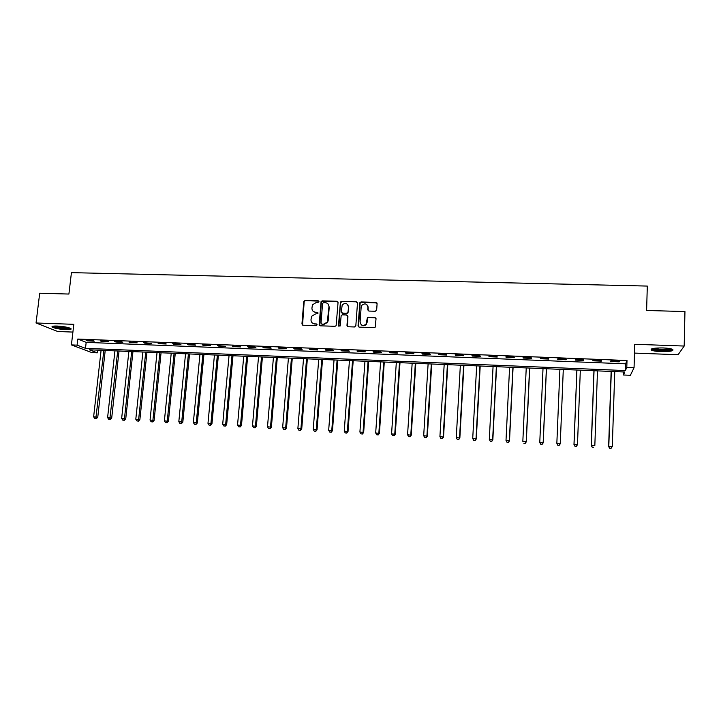 <?xml version="1.0" encoding="UTF-8"?>
<svg xmlns="http://www.w3.org/2000/svg" width="721" height="721" viewBox="0 0 721 721"><rect width="100%" height="100%" fill="white"/><g stroke="black" fill="none" stroke-linecap="round" stroke-linejoin="round"><path stroke-width="1.08" d="M318.961 301.63L318.168 300.738L305.1 300.369L303.775 301.567L301.946 323.936L303.081 325.225L316.195 325.676L317.123 324.829L316.33 323.918L314.626 323.864C312.247 323.54 311.039 322.161 310.994 319.736L311.571 316.339L315.41 313.995L317.943 313.554L317.249 312.31L315.555 312.256C313.175 311.941 311.968 310.571 311.923 308.146L312.463 304.839L316.33 302.423L318.033 302.478L318.961 301.63M318.844 301.117L305.416 300.648L304.19 301.45L302.559 325.09M316.97 324.261L314.626 323.864M317.907 312.671L315.555 312.256M663.122 347.946C654.082 347.882 650.162 348.603 651.342 350.109C652.983 350.893 656.191 351.397 660.95 351.605C669.953 351.686 673.892 350.965 672.774 349.451C671.134 348.658 667.916 348.162 663.122 347.946M57.103 326.045C52.867 325.955 51.272 326.334 52.318 327.181C55.066 328.434 59.636 329.254 66.026 329.641C70.27 329.74 71.875 329.362 70.838 328.506C68.116 327.262 63.529 326.442 57.103 326.045M375.299 311.256L376.659 310.03L377.101 303.667L375.929 302.369L361.041 301.946L359.923 302.514L358.04 325.829L359.211 327.136L374.145 327.64L375.181 327.19L376.047 318.691L374.866 317.384L368.476 317.177L367.404 317.682L366.052 324.198C362.906 326.316 360.924 325.586 360.085 321.999L361.167 307.083L361.834 305.289C364.952 302.955 366.98 303.622 367.917 307.281L367.737 309.769L368.909 311.066L375.299 311.256M626.792 367.404L634.056 367.692L630.388 375.29L623.476 375.001L624.783 372.009L89.323 349.793L97.326 352.839L91.873 352.605L71.406 344.908L77.075 345.143L85.493 348.342L625.404 370.567L626.792 367.404L627.009 360.509L77.778 339.059L77.075 345.143M71.406 344.908L73.812 324.324L36.05 322.981L39.7 293.222L68.901 294.051L71.433 272.637L647.305 286.075L646.611 310.472L684.95 311.562L684.184 346.044L634.75 344.287L634.056 367.692M338.05 302.55L336.905 301.27L322.269 300.855L321.079 301.576L319.169 324.513L320.313 325.811L334.986 326.307L336.121 325.721L338.05 302.55M341.574 301.396L356.327 301.82L357.49 303.108L355.832 325.748L354.48 326.974L348.135 326.757L346.972 325.45L347.657 316.267L346.504 314.969L342.313 314.843L341.177 315.438L340.24 325.604L340.087 326.054L338.491 325.55L340.42 302.036L341.574 301.396L356.327 301.82M634.489 353.092L678.091 354.723L684.184 346.044M36.05 322.981L57.761 331.507L72.902 332.075M77.778 339.059L86.178 342.367L625.621 363.817L627.009 360.509M87.511 340.898L94.289 341.168L92.919 340.609L86.123 340.348L87.511 340.898L87.565 340.402M101.661 341.457L108.492 341.727L107.159 341.168L100.309 340.898L101.661 341.457L101.715 340.952M115.91 342.015L122.786 342.286L121.489 341.736L114.594 341.466L115.91 342.015L115.964 341.52M130.258 342.583L137.179 342.854L128.978 342.024L130.258 342.583L130.312 342.078M144.696 343.151L151.662 343.421L143.461 342.592L144.696 343.151L144.75 342.646M159.233 343.719L166.254 343.998L165.073 343.448L158.034 343.169L159.233 343.719L159.287 343.214M173.878 344.296L180.935 344.575L179.799 344.025L172.716 343.746L173.878 344.296L173.923 343.791M188.614 344.881L195.724 345.161L194.625 344.602L187.496 344.323L188.614 344.881L188.659 344.368M203.448 345.467L210.613 345.747L209.559 345.188L202.376 344.908L203.448 345.467L203.502 344.953M218.391 346.053L225.601 346.332L217.354 345.494L218.391 346.053L218.445 345.539M233.433 346.648L240.697 346.927L232.441 346.089L233.433 346.648L233.487 346.134M248.583 347.243L255.892 347.531L254.964 346.972L247.636 346.684L248.583 347.243L248.628 346.729M263.841 347.846L271.195 348.135L270.312 347.576L262.94 347.288L263.841 347.846L263.886 347.324M279.198 348.45L286.616 348.739L285.768 348.189L278.342 347.892L279.198 348.45L279.243 347.928M294.673 349.054L302.135 349.352L301.342 348.793L293.853 348.504L294.673 349.054L294.709 348.54M310.246 349.667L317.763 349.964L317.015 349.415L309.471 349.117L310.246 349.667L310.282 349.144M325.928 350.289L333.499 350.586L332.796 350.027L325.207 349.73L325.928 350.289L325.973 349.766M341.727 350.911L349.352 351.208L348.703 350.658L341.051 350.352L341.727 350.911L341.772 350.388M357.643 351.542L365.313 351.839L364.709 351.289L357.012 350.983L357.643 351.542L357.679 351.01M373.658 352.172L381.391 352.47L380.841 351.92L373.081 351.614L373.658 352.172L373.703 351.641M389.8 352.803L397.586 353.11L397.082 352.56L389.268 352.254L389.8 352.803L389.836 352.272M406.049 353.443L413.899 353.75L413.439 353.2L405.572 352.893L406.049 353.443L406.085 352.911M422.425 354.092L430.32 354.399L429.914 353.849L421.992 353.533L422.425 354.092L422.461 353.551M438.909 354.741L446.867 355.056L446.515 354.498L438.53 354.182L438.909 354.741L438.945 354.2M455.519 355.39L463.531 355.705L463.233 355.156L455.194 354.84L455.519 355.39L455.555 354.849M472.246 356.057L480.321 356.372L480.078 355.814L471.976 355.498L472.246 356.057L472.282 355.507M489.099 356.715L497.238 357.039L497.039 356.48L488.883 356.165L489.099 356.715L489.126 356.174M506.079 357.382L514.271 357.706L514.127 357.156L505.908 356.832L506.079 357.382L506.106 356.841M523.176 358.058L531.431 358.382L531.35 357.832L523.067 357.508L523.176 358.058L523.203 357.508M540.408 358.734L548.717 359.067L548.69 358.508L540.353 358.184L540.408 358.734L540.426 358.184M557.757 359.418L566.138 359.752L566.165 359.193L557.757 358.869L557.757 359.418L557.784 358.869M575.241 360.112L583.677 360.446L583.767 359.887L575.304 359.554L575.241 360.112M592.851 360.806L601.359 361.14L601.503 360.581L592.977 360.248L592.851 360.806M610.606 361.5L619.168 361.843L619.375 361.284L610.777 360.951L610.606 361.5M623.566 371.955L623.476 375.001M97.632 350.145L97.326 352.839M86.178 342.367L85.493 348.342M625.621 363.817L625.404 370.567M327.361 322.035L327.298 322.81M315.239 312.454L315.798 312.472M566.138 359.752L566.156 359.193M583.677 360.446L583.704 359.887M601.359 361.14L601.377 360.581M619.168 361.843L619.186 361.275M313.329 311.445L315.852 312.526M312.49 323.116L314.933 324.117M337.852 301.775L322.566 301.135L321.368 301.856L319.736 325.649M323.495 302.631L322.566 303.478L321.016 323.197L321.809 324.108L323.612 324.162L327.307 322.116L328.947 306.785C328.893 304.361 327.676 302.991 325.288 302.685L323.495 302.631M327.965 303.892L329.227 307.065L328.181 320.548L327.595 322.377L323.9 324.423L322.107 324.36M357.31 302.369L356.58 302.099M347.441 315.474L347.919 316.537L347.477 326.541M341.844 301.684L340.501 302.892L338.906 326.343M348.369 306.767C347.351 303.018 345.296 302.423 342.205 304.992L341.285 311.796L342.439 313.085L346.63 313.22L347.973 312.004L348.631 307.047L347.648 304.46M341.781 312.86L342.439 313.085M348.631 307.047L348.018 312.905L346.891 313.482L342.709 313.356M367.277 305.082L368.152 307.561L368.161 310.778M361.113 324.63C362.825 326.153 364.556 326.099 366.295 324.459L366.845 322.224M375.866 317.943L368.71 317.447L367.647 317.943L367.088 322.485M376.948 302.973L361.284 302.234L360.176 302.793L358.517 326.892M101.093 350.289L93.64 416.783L97.759 417.261L105.212 350.46M95.812 418.55L94.703 418.486L96.353 418.676L95.812 418.55L103.86 350.397M94.703 418.486L93.64 416.783M97.759 417.261L96.353 418.676M114.936 350.857L107.6 417.576L111.701 418.063L119.037 351.028M109.781 419.361L108.664 419.289L110.304 419.487L109.781 419.361L117.721 350.974M108.664 419.289L107.6 417.576M111.701 418.063L110.304 419.487M128.879 351.433L121.651 418.387L125.742 418.865L132.952 351.605M123.841 420.163L122.714 420.1L124.345 420.289L123.841 420.163L124.481 418.55L131.673 351.551M122.714 420.1L121.651 418.387M125.742 418.865L124.345 420.289M142.902 352.019L135.8 419.198L139.874 419.676L146.967 352.19M137.999 420.983L136.864 420.92L138.486 421.109L137.999 420.983L138.648 419.361L145.723 352.136M136.864 420.92L135.8 419.198M139.874 419.676L138.486 421.109M157.025 352.605L150.049 420.01L154.096 420.487L161.062 352.776M152.239 421.803L151.104 421.74L152.717 421.929L152.239 421.803L152.906 420.172L159.864 352.722M151.104 421.74L150.049 420.01M154.096 420.487L152.717 421.929M69.91 328.073C68.738 329.308 54.318 327.622 53.435 326.135M54.823 326.036C59.329 327.406 63.926 327.947 68.594 327.658M52.57 326.298C54.886 327.857 68.144 329.407 70.712 328.434M671.747 349.036C670.611 350 667.069 350.415 661.121 350.298C656.335 350.064 653.451 349.55 652.469 348.73L652.406 348.631M653.65 348.378L661.211 349.514C665.6 349.631 668.7 349.37 670.512 348.73M651.378 348.991L651.442 349.036C653.073 349.82 656.254 350.316 660.986 350.523C666.772 350.676 670.701 350.316 672.774 349.442M171.238 353.191L164.388 420.83L168.417 421.307L175.257 353.362M166.587 422.632L165.433 422.569L167.047 422.758L166.587 422.632L167.263 421.001L174.094 353.317M165.433 422.569L164.388 420.83M168.417 421.307L167.047 422.758M185.549 353.786L178.817 421.659L182.828 422.136L189.542 353.957M181.025 423.461L179.871 423.398L181.476 423.587L181.025 423.461L181.719 421.821L188.415 353.912M179.871 423.398L178.817 421.659M182.828 422.136L181.476 423.587M199.951 354.39L193.354 422.488L197.347 422.966L203.926 354.552M195.562 424.299L194.4 424.236L195.995 424.426L196.274 422.659L202.844 354.507M194.4 424.236L193.354 422.488M197.347 422.966L195.995 424.426M214.452 354.984L207.981 423.326L211.956 423.804L218.409 355.156M210.199 425.147L209.027 425.075L210.613 425.264L210.92 423.497L217.363 355.111M209.027 425.075L207.981 423.326M211.956 423.804L210.613 425.264M229.044 355.588L222.708 424.173L226.664 424.651L232.982 355.759M224.934 425.994L223.753 425.931L225.331 426.12L225.673 424.345L231.973 355.714M223.753 425.931L222.708 424.173M226.664 424.651L225.331 426.12M243.743 356.201L237.542 425.02L241.472 425.498L247.654 356.363M239.769 426.85L238.579 426.778L240.147 426.967L240.517 425.192L246.69 356.327M238.579 426.778L237.542 425.02M241.472 425.498L240.147 426.967M258.533 356.814L252.467 425.877L256.379 426.354L262.426 356.976M254.702 427.715L253.504 427.643L255.063 427.832L255.468 426.048L261.507 356.94M253.504 427.643L252.467 425.877M256.379 426.354L255.063 427.832M273.43 357.436L267.5 426.733L271.384 427.211L277.297 357.598M269.735 428.58L268.527 428.508L270.087 428.698L270.519 426.913L276.422 357.562M268.527 428.508L267.5 426.733M271.384 427.211L270.087 428.698M288.427 358.058L282.641 427.607L286.498 428.076L292.275 358.211M284.876 429.455L283.668 429.383L285.21 429.572L285.678 427.778L291.437 358.184M283.668 429.383L282.641 427.607M286.498 428.076L285.21 429.572M303.523 358.679L297.881 428.472L301.72 428.95L307.344 358.842M300.125 430.329L298.9 430.257L300.441 430.446L300.936 428.653L306.551 358.806M298.9 430.257L297.881 428.472M301.72 428.95L300.441 430.446M318.727 359.31L313.229 429.355L317.042 429.833L322.521 359.473M315.474 431.212L314.239 431.14L315.771 431.329L316.303 429.527L321.773 359.437M314.239 431.14L313.229 429.355M317.042 429.833L315.771 431.329M334.03 359.95L328.677 430.239L332.471 430.716L337.807 360.103M330.93 432.104L329.695 432.032L331.209 432.221L331.777 430.419L337.104 360.076M329.695 432.032L328.677 430.239M332.471 430.716L331.209 432.221M349.442 360.59L344.241 431.131L348.009 431.609L353.191 360.743M346.495 433.006L345.251 432.933L346.756 433.123L347.36 431.311L352.533 360.716M345.251 432.933L344.241 431.131M348.009 431.609L346.756 433.123M367.926 307.128L367.998 306.29M364.961 361.23L359.905 432.023L363.654 432.501L368.683 361.383M362.167 433.907L360.915 433.835L362.411 434.024L363.051 432.203L368.07 361.356M360.915 433.835L359.905 432.023M363.654 432.501L362.411 434.024M380.58 361.879L375.686 432.933L379.408 433.402L384.284 362.032M377.957 434.817L376.686 434.745L378.174 434.934L378.849 433.114L383.716 362.005M376.686 434.745L375.686 432.933M379.408 433.402L378.174 434.934M396.316 362.528L391.575 433.844L395.27 434.312L399.993 362.681M393.846 435.736L392.575 435.655L394.054 435.845L394.766 434.024L399.479 362.663M392.575 435.655L391.575 433.844M395.27 434.312L394.054 435.845M412.16 363.186L407.572 434.754L411.24 435.232L415.81 363.339M409.852 436.656L408.573 436.584L410.042 436.773L410.79 434.943L415.341 363.321M408.573 436.584L407.572 434.754M411.24 435.232L410.042 436.773M428.112 363.853L423.687 435.682L427.337 436.151L431.735 363.997M425.976 437.584L424.678 437.512L426.138 437.701L426.922 435.863L431.32 363.979M424.678 437.512L423.687 435.682M427.337 436.151L426.138 437.701M444.181 364.52L439.918 436.611L443.532 437.079L447.777 364.664M442.207 438.521L440.91 438.449L442.352 438.629L443.181 436.8L447.408 364.655M440.91 438.449L439.918 436.611M443.532 437.079L442.352 438.629M460.358 365.186L456.267 437.548L459.854 438.017L463.927 365.34M458.556 439.468L457.249 439.386L458.682 439.576L459.547 437.737L463.612 365.322M457.249 439.386L456.267 437.548M459.854 438.017L458.682 439.576M476.662 365.862L472.724 438.485L476.293 438.963L480.195 366.007M475.031 440.414L473.706 440.333L475.13 440.522L476.031 438.674L479.934 365.998M473.706 440.333L472.724 438.485M476.293 438.963L475.13 440.522M493.065 366.547L489.307 439.44L492.84 439.909L496.58 366.692M491.614 441.369L490.28 441.288L491.695 441.477L492.641 439.63L496.363 366.683M490.28 441.288L489.307 439.44M492.84 439.909L491.695 441.477M509.594 367.232L506.007 440.396L509.513 440.864L513.082 367.377M508.323 442.334L506.98 442.252L508.386 442.442L509.359 440.585L512.919 367.368M506.98 442.252L506.007 440.396M509.513 440.864L508.386 442.442M526.24 367.917L522.833 441.36L526.312 441.829L529.701 368.061M525.149 443.298L523.797 443.226L525.185 443.406L526.213 441.549L529.584 368.061M526.312 441.829L525.185 443.406M543.012 368.62L539.777 442.324L543.219 442.793L546.437 368.755M542.093 444.28L540.732 444.199L542.111 444.388L543.174 442.523L546.374 368.755M540.759 444.307L539.831 442.604L540.732 444.199M543.219 442.793L542.111 444.388M560.262 443.775L563.29 369.458L560.262 443.775L559.163 445.371L557.793 445.29L559.163 445.371M559.902 369.314L556.846 443.307L560.271 443.505L559.172 445.263M557.793 445.29L556.846 443.307L557.802 445.181M576.863 370.017L573.979 444.56L577.485 444.487L580.324 370.161M576.908 370.026L574.033 444.289L574.961 446.281L576.367 446.254L574.988 446.173M576.367 446.254L577.422 444.758L576.34 446.362M574.961 446.281L573.979 444.56M593.942 370.729L591.238 445.551L594.834 445.479L597.484 370.873M594.041 370.729L591.355 445.281L592.256 447.281L593.689 447.254L592.302 447.173M592.256 447.281L591.238 445.551M611.138 371.441L608.632 446.542L612.3 446.479L614.761 371.594M611.3 371.45L608.803 446.281L609.669 448.282L611.138 448.264L609.741 448.183M612.3 446.479L611.138 448.264M609.669 448.282L608.632 446.542M52.318 327.181L52.417 326.343"/></g></svg>
